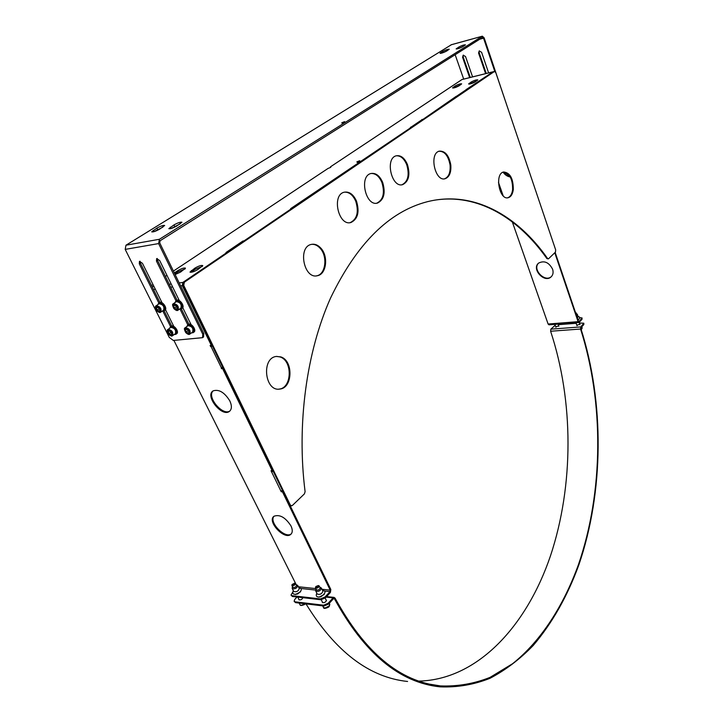 <?xml version="1.0" encoding="UTF-8"?>
<svg xmlns="http://www.w3.org/2000/svg" width="723" height="723" viewBox="0 0 723 723"><rect width="100%" height="100%" fill="white"/><g stroke="black" fill="none" stroke-linecap="round" stroke-linejoin="round"><path stroke-width="1.08" d="M213.168 390.845C206.335 396.764 222.801 416.376 229.977 410.917M229.833 400.922C232.047 405.874 231.875 409.39 229.318 411.468C221.735 417.334 204.654 395.707 213.104 390.872C218.952 389.037 224.528 392.381 229.833 400.922M510.266 176.999C507.374 176.484 504.979 174.867 503.091 172.146M503.597 171.984L510.013 176.548M274.053 516.168C268.441 522.105 285.242 539.268 291.324 533.818M290.971 525.901C292.734 529.76 292.679 532.58 290.791 534.369C284.464 540.37 266.751 521.346 273.945 516.258C279.738 514.161 285.413 517.379 290.971 525.901M552.598 269.182C553.583 272.408 553.068 274.993 551.062 276.918C544.302 283.416 531.179 268.848 538.617 263.091C544.265 260.28 548.92 262.313 552.598 269.182M538.554 263.145C532.02 269.345 544.961 282.829 551.423 276.557L551.486 276.511M422.865 119.765L421.672 119.765L422.169 119.422L423.389 119.403M410.971 127.284L412.092 127.076M185.07 268.947L178.292 271.658L174.839 273.954M202.377 266.38L195.418 269.137L190.854 272.327M460.849 84.645L453.655 87.98M476.999 80.669L469.697 84.04M411.613 127.411L410.384 127.42L410.89 127.076M423.298 119.159L456.267 96.286L457.442 96.276M467.194 89.652L466.019 89.67L493.014 71.83L462.286 79.485M330.691 167.347L330.474 166.823L461.907 79.584M330.474 166.823L330.754 167.32L328.043 168.441L173.43 271.062M151.559 285.576L153.023 284.609M165.404 276.394L166.95 275.364M179.205 282.928L182.847 282.431L227.167 252.336L225.983 252.517L226.715 252.02L242.874 241.057L244.058 240.867L291.785 208.468L290.601 208.676L411.514 127.167M357.207 162.377L356.864 161.88L359.62 160.741L359.982 161.229L357.207 162.377M174.342 272.942L177.795 270.637C181.518 268.513 184.076 267.682 185.486 268.152L180.533 272.101L175.129 274.55M194.93 268.106C198.698 265.937 201.319 265.097 202.774 265.585L197.849 269.562C194.053 271.749 191.432 272.589 189.968 272.101L194.93 268.106L195.418 269.137M459.042 85.856C456.068 87.429 453.908 88.125 452.553 87.926L455.192 85.929C458.147 84.356 460.307 83.669 461.663 83.859L459.042 85.856M475.219 81.88C472.209 83.488 470.013 84.184 468.612 83.985L471.215 81.988C474.216 80.389 476.412 79.693 477.804 79.892L475.219 81.88M578.87 322.485L548.965 324.826L548.106 324.021L512.318 221.907M503.181 195.825L498.472 182.395M548.106 324.021L578.093 321.663L554.776 252.761M579.539 317.632L582.06 317.93L579.024 321.599L578.445 321.292L555.147 252.408M305.341 198.861L306.236 198.997M292.526 208.305L291.631 208.17M242.539 241.482L243.452 241.645M228.016 252.128L227.094 251.966M222.72 367.365L221.328 367.718L210.989 346.453L212.39 346.082M212.237 345.775L210.61 346.489L210.122 345.486L211.848 344.979M243.082 241.509L242.874 241.057M221.916 367.627L221.428 368.73L221.328 367.718M223.145 368.242L221.428 368.73M182.847 282.431L182.277 285.621L211.315 345.386M292.083 584.564L291.893 585.422C293.701 585.91 294.939 585.269 295.617 583.488L173.891 340.388M282.919 491.36L282.449 491.812L330.212 590.14L329.995 591.631L324.275 591.007M282.449 491.812L281.256 491.776L271.035 470.745L272.707 470.321M222.621 368.658L272.219 470.763M211.116 345.395L211.369 345.919M222.169 368.152L223.073 368.097M271.857 471.658L273.213 471.36M282.557 490.601L281.202 490.89M273.014 470.962L271.477 471.649M281.78 490.836L281.256 491.776M281.925 491.143L282.829 491.17M359.62 160.741L359.837 161.292M578.093 321.663L579.259 322.295L582.033 319.286L582.06 317.93M579.006 319.123L578.038 320.081M292.408 596.475L290.998 595.101L292.408 596.475L320.895 599.747L325.477 597.794L330.402 592.453L330.827 589.48L290.122 505.621M325.477 597.794L325.07 596.972L320.488 598.924L320.895 599.747M292.002 595.671L320.488 598.924M325.07 596.972L329.995 591.631M290.998 595.101L292.833 592.02M324.247 594.478L319.06 597.135M300.66 591.775L295.49 594.469M493.52 71.767L493.014 71.83M173.231 325.287L172.454 325.974M190.529 323.497L189.661 324.202M161.5 301.672L160.759 302.322M178.78 299.521L177.966 300.19M577.316 317.957L578.183 316.864L577.334 314.36L576.466 315.454M576.204 313.529L576.159 314.532M315.779 591.071L317.252 594.062C320.018 594.884 321.907 593.917 322.919 591.161L321.455 588.179C320.443 590.926 318.545 591.893 315.779 591.071L315.716 590.492M319.81 587.184L320.208 587.329C319.647 589.887 318.201 590.628 315.861 589.543L316.014 589.1M292.264 588.54L293.737 591.477C296.457 592.227 298.31 591.26 299.304 588.576L297.84 585.639C296.837 588.314 294.975 589.281 292.264 588.54L292.209 587.998M296.222 584.69L296.62 584.826C296.059 587.302 294.632 588.043 292.345 587.049L292.49 586.606M407.465 164.591C410.357 174.749 408.793 181.41 402.774 184.591C391.685 188.468 384.708 158.436 396.186 155.816C400.822 155.002 404.582 157.93 407.465 164.591M401.943 184.745L402.042 184.727C408.061 181.545 409.625 174.885 406.733 164.736C404.13 158.581 400.641 155.599 396.285 155.788M356.484 201.102C359.702 211.92 357.867 219.042 350.98 222.485C338.518 226.543 331.342 194.984 344.184 192.219C349.281 191.351 353.375 194.315 356.484 201.102M350.04 222.657L350.23 222.612C357.126 219.168 358.96 212.047 355.743 201.238C352.932 194.975 349.146 191.947 344.392 192.164M280.831 356.909C293.574 360.705 292.743 388.179 279.828 389.064C264.781 391.92 261.084 357.966 276.322 356.448L280.831 356.909M278.716 389.137L279.069 389.101C291.993 388.215 292.815 360.759 280.072 356.954L276.692 356.403M513.303 189.589C512.643 194.144 510.971 196.846 508.269 197.695C499.322 200.596 494.369 173.719 503.579 171.984C510.067 172.634 513.312 178.509 513.303 189.589M507.609 197.795C510.293 196.927 511.956 194.225 512.607 189.706C512.734 179.277 509.715 173.375 503.542 171.993M320.922 248.224C328.613 256.385 326.407 274.297 317.469 275.698C303.922 279.557 297.433 246.968 311.333 244.41C314.776 243.705 317.975 244.97 320.922 248.224M316.448 275.852L316.719 275.797C325.657 274.397 327.862 256.493 320.172 248.332C317.578 245.44 314.722 244.112 311.613 244.347M450.791 164.898C451.324 172.354 449.471 176.945 445.241 178.689C435.083 182.223 428.793 153.457 439.295 151.143C445.124 150.782 448.956 155.364 450.791 164.898M444.491 178.834L444.518 178.825C448.748 177.081 450.601 172.49 450.077 165.034C448.242 155.508 444.41 150.926 438.572 151.288M547.582 258.5C517.207 215.165 473.131 190.149 427.221 201.744C389.01 211.622 356.81 243.687 330.601 297.939C306.579 351.658 296.538 424.121 305.097 491.658L304.419 493.872L292.426 505.422L291.532 505.829L290.248 504.925L183.75 285.422L184.32 282.223L494.505 71.423L495.779 72.58L555.689 249.95L555.445 252.119L548.585 258.726L546.895 258.581C518.192 217.75 477.46 193.122 434.252 200.235M494.044 71.577L183.552 282.332L182.991 285.522L289.489 504.889L291.36 505.82M382.657 182.359C385.702 192.833 384.012 199.72 377.578 203.027C365.838 206.995 358.744 176.231 370.872 173.529C375.734 172.689 379.665 175.635 382.657 182.359M546.895 258.581L548.224 258.897M376.701 203.19L376.846 203.154C383.271 199.855 384.961 192.969 381.916 182.503C379.214 176.285 375.58 173.285 371.026 173.484M125.983 245.205L159.403 239.277L158.617 243.579L202.783 334.261L202.548 337.677L173.303 340.443L169.254 337.37L125.196 249.39L125.983 245.205L451.405 44.727M202.756 337.524L203.57 336.927L203.805 333.511L159.72 242.883L160.117 240.732L482.584 37.406L483.551 38.174L479.683 39.232M157.262 258.491L157.542 260.37L177.099 300.244M181.319 308.829L188.884 324.247M140.072 261.265L140.379 263.109L159.91 302.359M164.103 310.791L171.676 326.001M463.687 79.105L455.147 54.704M494.785 71.405L483.551 38.174M485.603 73.638L478.572 53.059L479.186 50.944L481.59 52.264L488.612 72.896M469.643 77.623L462.575 57.289L463.163 55.201L465.522 56.502L472.58 76.891M508.423 110.023L484.13 37.813L482.349 36.195L450.98 44.844M479.412 50.845L479.15 52.68L486.254 73.484M463.398 55.102L463.154 56.918L470.293 77.46M463.217 46.435L458.771 48.468M458.816 47.04C461.87 45.486 464.085 44.754 465.449 44.844L462.783 46.715C459.72 48.278 457.505 49.01 456.132 48.92L458.816 47.04L459.213 48.188M446.959 50.863L442.702 52.806M442.729 51.414C445.748 49.887 447.917 49.155 449.245 49.245L446.543 51.116C443.515 52.662 441.337 53.385 440.009 53.303L442.729 51.414L443.127 52.544M174.975 302.585L176.014 300.913L156.457 261.075L156.656 258.59L159.702 260.56L179.34 300.651M187.799 324.889L180.018 309.055M182.747 307.627L191.107 324.69M158.816 303L139.295 263.805L139.458 261.355L142.44 263.308L162.051 302.774M170.583 326.633L162.829 311.053M165.459 309.643L173.809 326.444M176.801 226.001C172.905 228.125 170.248 229.019 168.839 228.667L174.017 224.889C177.894 222.783 180.533 221.898 181.943 222.241L176.801 226.001M180.235 223.841L171.215 228.486M159.512 229.209C155.671 231.297 153.068 232.173 151.703 231.848L156.909 228.097C160.732 226.019 163.326 225.151 164.681 225.477L159.512 229.209M162.901 227.103L154.153 231.613M344.573 121.636L344.898 122.042L342.087 123.199L341.771 122.793L344.573 121.636L344.754 122.097M159.403 239.277L482.205 36.267M558.698 325.856L555.761 326.886M302.883 597.677C301.988 599.593 300.641 600.253 298.834 599.656L298.798 599.195M326.073 599.982L326.425 600.289C325.702 602.295 324.347 602.991 322.35 602.386L322.313 601.907M579.828 324.238L576.837 325.26M579.421 323.045L583.822 323.208L580.795 326.913L580.56 329.028C604.057 402.594 603.56 491.441 578.499 564.491C563.597 605.702 541.129 640.867 512.634 663.678L490.067 677.37C474.089 683.741 457.505 686.588 440.334 685.91C399.855 681.717 364.763 652.462 335.083 598.147L334.08 597.406L333.086 597.876L328.17 603.262L323.597 605.205L295.129 601.825L294.116 601.256L294.794 599.358L297.026 597.008M583.569 323.886L583.804 324.573L583.822 323.208M558.292 324.69L576.177 323.298M419.015 681.102C478.048 679.566 526.968 625.368 550.537 555.662C573.899 485.314 573.737 401.148 550.61 331.242L550.854 329.173L555.192 325.242M323.597 605.205L324.003 606.028L328.567 604.076L328.17 603.262M324.003 606.028L295.526 602.63L295.129 601.825M294.116 601.256L295.526 602.63M583.804 324.573L581.03 327.609L580.912 328.658C604.482 402.503 603.976 491.676 578.807 564.997C567.401 596.285 552.191 623.136 533.167 645.549C519.909 659.204 505.522 670.122 490.004 678.301C473.954 684.699 457.298 687.546 440.045 686.85C399.458 682.62 364.265 653.276 334.478 598.825L333.484 598.698L328.567 604.076M407.582 681.473C369.155 677.433 335.3 651.568 306.001 603.877M315.626 587.013L315.427 587.907C317.27 588.45 318.536 587.808 319.223 585.973L318.4 585.603M315.96 586.48L318.274 585.567C318.084 587.383 317.216 587.826 315.671 586.895L315.96 586.48M575.589 312.86L575.391 312.164M294.704 583.1C294.496 584.853 293.637 585.305 292.128 584.437L294.83 583.145M187.826 325.847L188.07 325.666C192.101 326.335 193.619 328.468 192.607 332.065L190.032 333.945M185.495 330.05L186.444 329.155L188.179 330.23L188.965 332.191L188.007 333.086L186.272 332.011L185.495 330.05L186.597 329.254M187.564 329.851L188.567 331.197M187.826 330.89L186.272 332.011M186.742 326.615L187.808 324.925C190.845 323.416 196.105 331.206 193.068 332.707L191.505 332.869M188.188 324.609L188.64 324.329C191.676 322.82 196.936 330.61 193.891 332.101L193.321 332.517M170.601 327.582L170.845 327.392C174.794 328.097 176.285 330.203 175.328 333.719L172.734 335.58M168.269 331.73L169.182 330.854L170.89 331.911L171.676 333.845L170.755 334.713L169.055 333.665L168.269 331.73L169.354 330.953M170.366 331.586L171.261 332.815M170.61 332.553L169.055 333.665M169.562 328.314L170.574 326.679C173.52 325.187 178.744 332.905 175.77 334.351L174.243 334.496M170.989 326.344L171.405 326.091C174.351 324.6 179.566 332.318 176.593 333.755L176.014 334.18M158.834 303.958L159.123 303.732C163.127 304.51 164.6 306.669 163.561 310.212L160.922 312.029M156.457 308.106L157.361 307.185L159.078 308.233L159.882 310.212L158.97 311.125L157.262 310.077L156.457 308.106L157.596 307.32M158.563 307.926L159.485 309.245M158.843 308.983L157.262 310.077M157.804 304.645L158.789 303.027C161.771 301.437 167.085 309.426 164.004 310.854L162.449 310.98M159.277 302.675L159.638 302.458C162.621 300.858 167.926 308.848 164.844 310.275L164.257 310.682M176.041 301.862L176.34 301.636C180.425 302.386 181.925 304.573 180.831 308.197L178.21 310.031M173.665 306.064L174.614 305.124L176.358 306.191L177.153 308.197L176.204 309.128L174.469 308.061L173.665 306.064L174.83 305.26M175.743 305.82L176.783 307.266M176.051 306.959L174.469 308.061M176.014 300.913C179.087 299.295 184.437 307.365 181.283 308.848L179.693 308.992M176.466 300.578L176.864 300.334C179.937 298.707 185.278 306.778 182.124 308.26L181.545 308.667M411.251 126.995L422.033 119.675M456.62 96.204L466.38 89.58M152.101 286.66L153.918 286.407M169.281 284.293L171.197 284.031M469.164 83.371L469.417 84.085M471.215 81.988L471.513 82.82M453.122 87.302L453.375 88.025M455.192 85.929L455.481 86.751M182.277 285.621L180.623 285.847M172.616 286.923L170.7 287.185M155.337 289.254L153.511 289.507M298.391 586.742L315.761 588.594M321.988 589.263L330.212 590.14M191.36 270.51L191.848 271.541M177.795 270.637L178.292 271.658M581.798 318.599L582.033 319.286M315.779 590.095L300.678 588.459M290.248 504.925L289.489 504.889M182.991 285.522L183.75 285.422M493.664 71.667L494.369 71.496M184.32 282.223L183.552 282.332M203.805 333.511L202.783 334.261M479.15 52.68L478.572 53.059M463.154 56.918L462.575 57.289M456.71 48.36L456.918 48.965M440.605 52.734L440.822 53.33M156.457 261.075L157.542 260.37M139.295 263.805L140.379 263.109M170.321 227.203L170.971 228.558M174.017 224.889L174.695 226.308M153.213 230.384L153.854 231.703M156.909 228.097L157.587 229.489M158.617 243.579L125.196 249.39M580.795 326.913L550.854 329.173M333.086 597.876L326.118 597.09M333.466 598.716L334.478 598.825M580.56 329.028L550.61 331.242M324.781 608.206L329.525 605.757M323.524 607.564C323.533 609.778 329.769 606.724 329.082 606.579L329.778 604.347C328.685 607.447 326.597 608.513 323.524 607.564L322.684 605.865M581.175 329.471L581.78 328.992M581.184 329.498L582.214 328.016L581.129 329.327M301.238 605.35L305.314 603.795M305.169 603.777C302.856 605.431 301.139 605.757 300.036 604.762L299.186 603.063M185.016 328.45C188.332 328.504 189.815 330.284 189.435 333.791C186.118 333.737 184.645 331.956 185.016 328.45M187.772 333.972L189.824 334.098C190.818 330.501 189.299 328.359 185.269 327.682L184.582 329.787M167.781 330.158C171.017 330.212 172.472 331.965 172.155 335.418C168.929 335.355 167.474 333.601 167.781 330.158M170.592 335.608L172.535 335.725C173.493 332.209 171.993 330.095 168.043 329.39L167.384 331.369M155.951 306.489C159.187 306.489 160.66 308.26 160.379 311.821C157.153 311.821 155.68 310.04 155.951 306.489M158.726 312.011L160.714 312.173C161.753 308.64 160.271 306.471 156.267 305.684L155.562 307.709M173.168 304.428C176.493 304.419 177.985 306.218 177.65 309.833C174.333 309.833 172.842 308.034 173.168 304.428M175.888 310.013L177.985 310.185C179.069 306.561 177.569 304.374 173.475 303.615L172.752 305.757M229.923 410.962L229.318 411.468M493.149 71.758L462.051 79.512M578.02 316.403C580.244 317.008 580.226 318.165 577.975 319.891M576.556 313.674L577.225 314.207M322.494 590.293L322.603 590.302C326.335 591.016 325.739 593.194 320.804 596.837C316.746 597.514 315.418 596.294 316.819 593.194M315.861 589.543L315.707 590.601M320.208 587.329L321.129 587.826M298.897 587.754L299.051 587.763C302.449 588.549 301.988 590.619 297.677 593.99C293.348 594.857 291.893 593.746 293.33 590.655M292.345 587.049L292.191 588.097M296.62 584.826L297.533 585.323M402.042 184.727L402.774 184.591M350.23 222.612L350.98 222.485M279.069 389.101L279.828 389.064M507.654 197.795L508.269 197.695M316.719 275.797L317.469 275.698M444.518 178.825L445.241 178.689M494.505 71.423L493.809 71.595M376.846 203.154L377.578 203.027M482.349 36.195L451.134 44.772M440.334 685.91L429.706 684.157M326.606 596.565L334.08 597.406M326.462 600.759L325.16 598.111M320.406 588.395L319.223 585.973M322.693 602.693L321.256 599.765M316.475 590.04L315.427 587.907M318.274 585.567L318.726 585.639M329.778 604.347L329.272 603.307M579.982 324.708L579.195 322.359M576.412 314.125L575.824 312.39M576.999 325.73L575.978 322.711M582.214 328.016L581.789 326.769M296.791 585.847L295.617 583.488M299.177 599.945L297.74 597.09M292.942 587.51L291.893 585.422M305.404 603.804C306.886 603.488 300.425 606.841 300.036 604.762M558.852 326.308L558.093 324.112M555.924 327.338L554.884 324.365M188.07 325.666L184.971 327.908C183.994 328.161 184.257 329.715 185.748 332.58C187.745 334.388 189.101 334.894 189.824 334.098M188.441 324.428L187.619 325.025M170.845 327.392L167.745 329.625C166.796 329.824 167.067 331.36 168.558 334.225C170.52 336.005 171.839 336.502 172.535 335.725M171.234 326.172L170.402 326.76M159.123 303.732L155.906 305.974C154.993 306.109 155.255 307.646 156.692 310.574C158.644 312.417 159.991 312.951 160.714 312.173M159.53 302.503L158.689 303.082M176.34 301.636L173.122 303.895C172.182 304.094 172.436 305.657 173.872 308.567C175.852 310.438 177.225 310.98 177.985 310.185M176.737 300.397L175.888 300.976"/></g></svg>
